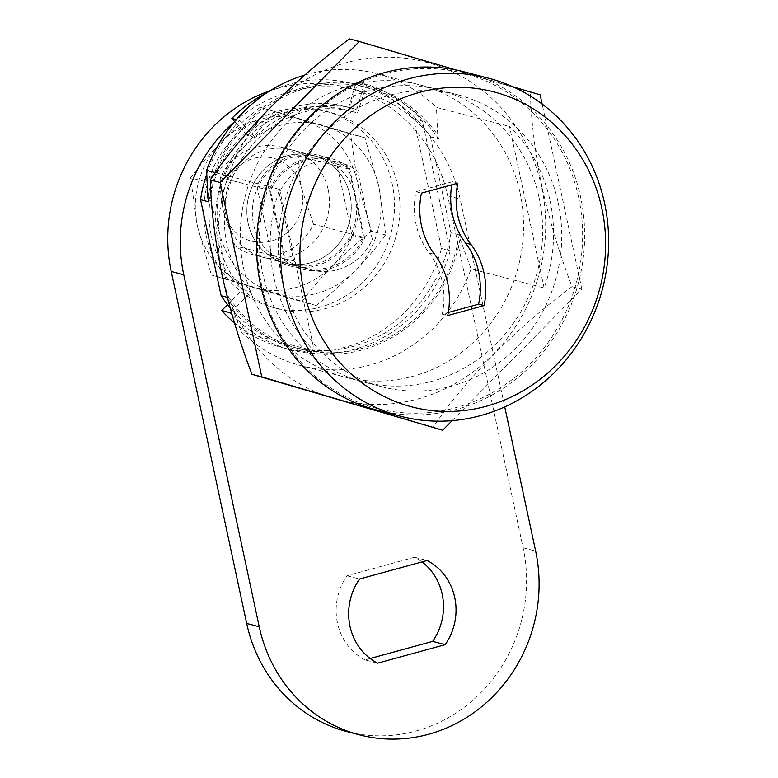 <?xml version="1.0" encoding="UTF-8"?>
<svg xmlns="http://www.w3.org/2000/svg" width="778" height="778" viewBox="0 0 778 778"><rect width="100%" height="100%" fill="white"/><g stroke="black" fill="none" stroke-linecap="round" stroke-linejoin="round"><path stroke-width="0.58" stroke-dasharray="3.89 2.92" d="M451.785 184.824A74.143 69.32 -75.4 0 1 452.368 181.751L457.824 183.17M452.368 181.751L415.997 191.709A74.143 69.32 104.6 0 0 416.016 224.113A74.143 69.32 104.6 0 0 429.125 252.928A74.143 69.32 -75.4 0 1 442.244 314.137L448.284 312.484M464.709 71.975A174.661 163.302 -75.4 0 1 580.631 197.145A174.661 163.302 -75.4 0 1 376.494 409.967M578.628 197.398A173.066 161.814 -75.4 0 1 455.82 407.643A173.066 161.814 -75.4 0 1 261.486 284.262A173.066 161.814 -75.4 0 1 384.293 74.017A173.066 161.814 -75.4 0 1 578.628 197.398M558.264 202.98A150.844 141.032 -75.4 0 1 381.959 386.783A150.844 141.032 -75.4 0 1 281.85 278.68A150.844 141.032 -75.4 0 1 458.154 94.877A150.844 141.032 -75.4 0 1 558.264 202.98M279.642 189.424L314.263 350.927A150.844 141.032 -75.4 0 1 273.681 276.55A150.844 141.032 -75.4 0 1 279.642 189.424L215.448 172.667M314.263 350.927L241.229 331.856A150.844 141.032 -75.4 0 0 300.755 365.582A150.844 141.032 -75.4 0 0 471.089 268.906L460.022 238.885L459.166 234.878A134.964 126.182 -75.4 0 1 299.861 348.943A134.964 126.182 -75.4 0 1 229.306 297.838L230.162 301.845L241.229 331.856M544.123 287.967L509.502 126.474A150.844 141.032 -75.4 0 1 550.085 200.841A150.844 141.032 -75.4 0 1 544.123 287.967L471.089 268.906M285.079 258.782L293.792 261.058L279.185 192.895A55.569 51.961 -75.4 0 1 339.801 162.446A55.569 51.961 -75.4 0 1 357.744 171.374L372.351 239.546A55.569 51.961 -75.4 0 1 311.735 269.985A55.569 51.961 -75.4 0 1 293.792 261.058L279.185 192.895A55.569 51.961 -75.4 0 1 339.801 162.446A55.569 51.961 -75.4 0 1 357.744 171.374L372.351 239.546A55.569 51.961 -75.4 0 1 311.735 269.985A55.569 51.961 -75.4 0 1 293.792 261.058L234.937 245.692A55.569 51.961 104.6 0 0 252.869 254.63A55.569 51.961 104.6 0 0 313.495 224.181L363.637 237.271A55.569 51.961 -75.4 0 1 303.012 267.71A55.569 51.961 -75.4 0 1 285.079 258.782L270.462 190.62A55.569 51.961 -75.4 0 1 331.088 160.171A55.569 51.961 -75.4 0 1 349.021 169.098L363.637 237.271M206.695 174.301A134.964 126.182 -75.4 0 1 239.789 120.493L254.96 137.385A111.147 103.921 104.6 0 1 353.834 108.677A111.147 103.921 104.6 0 1 356.801 109.494L363.443 86.63A134.964 126.182 -75.4 0 1 430.409 136.733L438.578 138.873L437.722 134.866L436.468 107.403L509.502 126.474M459.166 234.878L450.987 232.748L430.409 136.733M450.987 232.748A134.964 126.182 -75.4 0 1 291.682 346.803A134.964 126.182 -75.4 0 1 230.084 307.67M266.601 92.99A134.964 126.182 -75.4 0 1 351.841 83.538A134.964 126.182 -75.4 0 1 355.439 84.539L363.443 86.63M236.317 119.588L239.789 120.493M208.728 201.823A134.964 126.182 -75.4 0 1 368.033 87.768A134.964 126.182 -75.4 0 1 438.578 138.873M460.022 238.885A136.549 127.67 -75.4 0 1 362.159 349.964A136.549 127.67 -75.4 0 1 230.162 301.845M304.898 75.038A150.844 141.032 -75.4 0 1 376.941 73.677A150.844 141.032 -75.4 0 1 436.468 107.403M227.312 297.313L229.306 297.838M207.862 197.816A136.549 127.67 -75.4 0 1 305.725 86.737A136.549 127.67 -75.4 0 1 437.722 134.866M313.495 224.181L301.825 188.957C299.452 176.587 298.47 165.607 298.878 156.008A55.569 51.961 104.6 0 0 280.946 147.081A55.569 51.961 104.6 0 0 220.32 177.53L270.462 190.62M220.32 177.53C219.911 187.09 220.894 198.069 223.267 210.478L234.937 245.692M298.878 156.008L349.021 169.098M301.825 188.957A42.868 40.086 -75.4 0 1 271.405 241.034A42.868 40.086 -75.4 0 1 223.267 210.478A42.868 40.086 -75.4 0 1 253.686 158.391A42.868 40.086 -75.4 0 1 301.825 188.957M355.439 84.539L348.787 107.403L356.801 109.494M348.787 107.403A111.147 103.921 104.6 0 0 345.831 106.586A111.147 103.921 104.6 0 0 246.947 135.294L254.96 137.385M246.947 135.294L234.616 121.562M442.244 314.137L447.7 315.567M415.997 191.709L421.452 193.129M520.112 193.022A150.844 141.032 -75.4 0 1 343.808 376.824A150.844 141.032 -75.4 0 1 243.699 268.721A150.844 141.032 -75.4 0 1 420.003 84.919A150.844 141.032 -75.4 0 1 520.112 193.022M539.183 198.001A150.844 141.032 -75.4 0 1 362.888 381.804A150.844 141.032 -75.4 0 1 262.779 273.7A150.844 141.032 -75.4 0 1 439.074 89.898A150.844 141.032 -75.4 0 1 539.183 198.001M541.673 187.119A174.369 163.03 104.6 0 0 345.879 62.804A174.369 163.03 104.6 0 0 222.138 274.624A174.369 163.03 104.6 0 0 417.942 398.939A174.369 163.03 104.6 0 0 541.673 187.119M349.487 38.9L530.353 92.261C531.15 121.242 535.04 152.848 542.033 187.07C549.754 221.477 559.752 254.678 572.025 286.654C517.749 326.556 464.038 380.714 432.84 427.676M452.125 420.645L581.847 289.212L572.025 286.654M540.175 94.828L530.353 92.261M581.847 289.212L542.149 104.058M512.906 86.786L455.782 69.923M227.565 304.597L242.532 289.435A107.967 100.945 -75.4 0 1 218.122 241.034A107.967 100.945 -75.4 0 1 344.314 109.474A107.967 100.945 -75.4 0 1 348.719 110.739L357.442 113.014L366.808 84.335A138.144 129.158 -75.4 0 1 422.444 121.135L450.229 250.74A138.144 129.158 -75.4 0 1 290.884 349.876A138.144 129.158 -75.4 0 1 232.029 314.555M231.28 311.949L251.255 291.721A107.967 100.945 -75.4 0 1 226.845 243.31A107.967 100.945 -75.4 0 1 353.037 111.75A107.967 100.945 -75.4 0 1 357.442 113.014M348.719 110.739L358.084 82.06A138.144 129.158 -75.4 0 1 413.721 118.859L441.505 248.464A138.144 129.158 -75.4 0 1 282.161 347.601A138.144 129.158 -75.4 0 1 234.489 322.899M441.505 248.464L450.229 250.74M242.532 289.435L251.255 291.721M358.084 82.06L366.808 84.335M413.721 118.859L422.444 121.135M357.228 181.653A87.272 81.602 104.6 0 0 259.23 119.442A87.272 81.602 104.6 0 0 197.301 225.455A87.272 81.602 104.6 0 0 295.3 287.675A87.272 81.602 104.6 0 0 357.228 181.653M197.262 225.474L190.561 177.851C208.874 153.091 232.077 129.586 260.153 107.335L350.586 134.02L357.287 181.644L371.427 231.212C343.38 253.434 320.176 276.939 301.825 301.728L211.392 275.042L197.262 225.474M219.095 231.144A87.272 81.602 104.6 0 0 317.093 293.364A87.272 81.602 104.6 0 0 379.022 187.352A87.272 81.602 104.6 0 0 281.033 125.132A87.272 81.602 104.6 0 0 219.095 231.144M274.498 111.079C256.176 135.839 232.982 159.344 204.906 181.595L219.036 231.154L225.737 278.787L316.169 305.472C344.216 283.25 367.411 259.745 385.762 234.956L379.061 187.333L364.931 137.764L260.153 107.335M328.18 189.608A55.569 51.961 104.6 0 0 291.293 149.784A55.569 51.961 104.6 0 0 226.34 217.5A55.569 51.961 104.6 0 0 263.227 257.333A55.569 51.961 104.6 0 0 328.18 189.608M349.983 195.307A55.569 51.961 104.6 0 0 313.096 155.474A55.569 51.961 104.6 0 0 248.143 223.189A55.569 51.961 104.6 0 0 285.03 263.022A55.569 51.961 104.6 0 0 349.983 195.307A55.569 51.961 104.6 0 0 313.096 155.474A55.569 51.961 104.6 0 0 248.143 223.189A55.569 51.961 104.6 0 0 285.03 263.022A55.569 51.961 104.6 0 0 349.983 195.307M364.931 137.764L350.586 134.02M204.906 181.595L190.561 177.851M225.737 278.787L211.392 275.042M316.169 305.472L301.825 301.728M385.762 234.956L371.427 231.212M355.429 196.727A55.569 51.961 104.6 0 0 318.552 156.903A55.569 51.961 104.6 0 0 253.599 224.618A55.569 51.961 104.6 0 0 290.476 264.442A55.569 51.961 104.6 0 0 355.429 196.727M211.402 236.172A101.617 95.013 104.6 0 0 278.845 308.992A101.617 95.013 104.6 0 0 397.616 185.174A101.617 95.013 104.6 0 0 330.173 112.343A101.617 95.013 104.6 0 0 211.402 236.172M205.956 234.752A101.617 95.013 104.6 0 0 273.399 307.573A101.617 95.013 104.6 0 0 392.17 183.744A101.617 95.013 104.6 0 0 324.727 110.923A101.617 95.013 104.6 0 0 205.956 234.752M370.172 658.509L365.038 659.919L377.573 663.187M365.038 659.919A57.164 53.439 -75.4 0 1 337.448 622.915A57.164 53.439 -75.4 0 1 346.998 575.749L414.596 557.233A57.164 53.439 -75.4 0 1 421.997 561.91M272.125 257.187L256.886 186.068A57.164 53.439 -75.4 0 1 318.951 155.367A57.164 53.439 -75.4 0 1 336.893 164.158L352.142 235.267A57.164 53.439 -75.4 0 1 290.077 265.979A57.164 53.439 -75.4 0 1 272.125 257.187L284.66 260.455L269.421 189.346A57.164 53.439 -75.4 0 1 331.486 158.634A57.164 53.439 -75.4 0 1 349.429 167.426L364.678 238.545A57.164 53.439 -75.4 0 1 302.613 269.246A57.164 53.439 -75.4 0 1 284.66 260.455M270.073 90.754A150.844 141.032 -75.4 0 1 347.533 87.671A150.844 141.032 -75.4 0 1 447.642 195.774L523.098 547.77A150.844 141.032 -75.4 0 1 346.803 731.573M234.12 122.156A150.844 141.032 -75.4 0 1 360.068 90.948A150.844 141.032 -75.4 0 1 460.177 199.051L504.737 406.884M352.142 235.267L364.678 238.545M256.886 186.068L269.421 189.346M336.893 164.158L349.429 167.426M346.998 575.749L359.533 579.017M414.596 557.233L427.132 560.5M429.125 252.928L434.571 254.348M523.098 547.77L535.634 551.038M447.642 195.774L460.177 199.051M381.959 386.783L300.755 365.582M368.033 87.768L351.841 83.538M458.154 94.877L376.941 73.677M299.861 348.943L291.682 346.803M252.869 254.63L303.012 267.71M280.946 147.081L331.088 160.171M345.831 106.586L353.834 108.677M362.888 381.804L343.808 376.824M439.074 89.898L420.003 84.919M344.314 109.474L353.037 111.75M282.161 347.601L290.884 349.876M318.552 156.903L291.293 149.784M290.476 264.442L263.227 257.333M278.845 308.992L273.399 307.573M330.173 112.343L324.727 110.923M347.533 87.671L360.068 90.948M290.077 265.979L302.613 269.246M318.951 155.367L331.486 158.634"/><path stroke-width="1.17" d="M448.284 312.484L478.616 304.179A74.143 69.32 104.6 0 0 465.497 242.96A74.143 69.32 -75.4 0 1 452.388 214.144A74.143 69.32 -75.4 0 1 451.785 184.824M457.834 215.574A74.143 69.32 -75.4 0 1 457.824 183.17L421.452 193.129A74.143 69.32 104.6 0 0 421.462 225.532A74.143 69.32 104.6 0 0 434.571 254.348A74.143 69.32 -75.4 0 1 447.7 315.567L484.072 305.598A74.143 69.32 104.6 0 0 470.943 244.389A74.143 69.32 -75.4 0 1 457.834 215.574M601.88 208.523A162.748 152.167 -75.4 0 1 486.386 406.233A162.748 152.167 -75.4 0 1 303.644 290.204A162.748 152.167 -75.4 0 1 419.128 92.494A162.748 152.167 -75.4 0 1 601.88 208.523M604.613 203.398A174.661 163.302 -75.4 0 1 400.476 416.23A174.661 163.302 -75.4 0 1 284.554 291.06A174.661 163.302 -75.4 0 1 488.691 78.238A174.661 163.302 -75.4 0 1 604.613 203.398M400.476 416.23L376.494 409.967A174.661 163.302 -75.4 0 1 260.572 284.797A174.661 163.302 -75.4 0 1 464.709 71.975L488.691 78.238M215.448 172.667L206.608 170.363L207.862 197.816L208.728 201.823L200.549 199.693A134.964 126.182 -75.4 0 1 206.695 174.301M230.084 307.67A134.964 126.182 -75.4 0 1 221.127 295.698L227.312 297.313M200.549 199.693L221.127 295.698M234.616 121.562L231.776 118.402A134.964 126.182 -75.4 0 1 266.601 92.99M231.776 118.402L236.317 119.588M206.608 170.363A150.844 141.032 -75.4 0 1 304.898 75.038M478.616 304.179L484.072 305.598M220.116 182.49L261.787 376.873L442.653 430.234L251.975 374.306C239.692 342.33 229.695 309.138 221.973 274.722C214.991 240.499 211.091 208.903 210.303 179.922C240.888 133.835 294.201 79.57 349.487 38.9L359.31 41.467L220.116 182.49L210.303 179.922M261.787 376.873L251.975 374.306M442.653 430.234L452.125 420.645M542.149 104.058L540.175 94.828L512.906 86.786M455.782 69.923L359.31 41.467M234.489 322.899A138.144 129.158 -75.4 0 1 221.711 310.539L227.565 304.597M232.029 314.555A138.144 129.158 -75.4 0 1 230.434 312.814L231.28 311.949M221.711 310.539L230.434 312.814M377.573 663.187A57.164 53.439 -75.4 0 1 349.983 626.193A57.164 53.439 -75.4 0 1 359.533 579.017L427.132 560.5A57.164 53.439 -75.4 0 1 445.172 644.68L377.573 663.187M504.737 406.884L535.634 551.038A150.844 141.032 -75.4 0 1 359.339 734.84L346.803 731.573A150.844 141.032 -75.4 0 1 246.694 623.47L171.228 271.473A150.844 141.032 -75.4 0 1 270.073 90.754M421.997 561.91A57.164 53.439 -75.4 0 1 432.636 641.403L370.172 658.509M359.339 734.84A150.844 141.032 -75.4 0 1 259.23 626.747L183.764 274.751A150.844 141.032 -75.4 0 1 234.12 122.156M432.636 641.403L445.172 644.68M465.497 242.96L470.943 244.389M246.694 623.47L259.23 626.747M171.228 271.473L183.764 274.751"/></g></svg>
